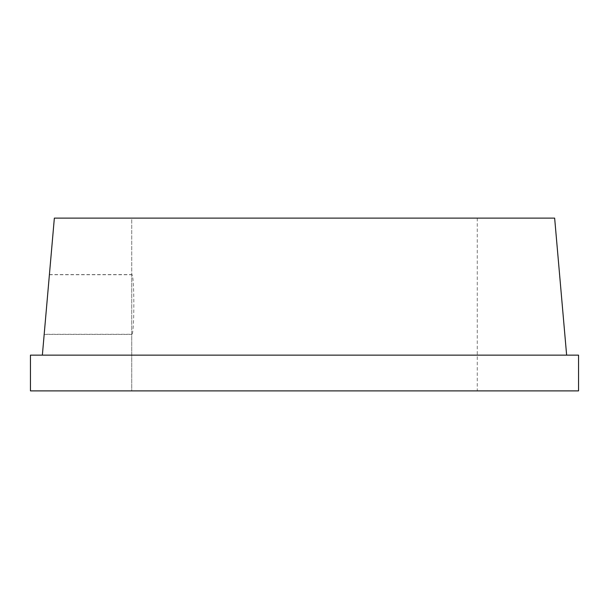 <?xml version="1.0" encoding="UTF-8"?>
<svg xmlns="http://www.w3.org/2000/svg" width="609" height="609" viewBox="0 0 609 609"><rect width="100%" height="100%" fill="white"/><g stroke="black" fill="none" stroke-linecap="round" stroke-linejoin="round"><path stroke-width="0.46" stroke-dasharray="3.04 2.28" d="M304.5 390.887L477.273 390.887L131.727 390.887L131.727 334.41C134.536 336.046 134.543 272.954 131.727 274.59L131.727 218.113L477.273 218.113L54.353 218.113L131.727 218.113L131.727 390.887L304.5 390.887M30.45 355.138L566.636 355.138L30.45 355.138L30.45 390.887L30.45 355.138L578.55 355.138L578.55 390.887L30.45 390.887L30.45 355.138M42.364 355.138L54.353 218.113L42.364 355.138L54.353 218.113L554.647 218.113L566.636 355.138M131.727 390.887L30.45 390.887L131.727 390.887M49.405 274.712L131.727 274.712L131.727 334.288L44.191 334.288M44.175 334.41L131.727 334.41M49.413 274.59L131.727 274.59M477.273 218.113L477.273 390.887"/><path stroke-width="0.91" d="M30.45 355.138L578.55 355.138L578.55 390.887L30.45 390.887L30.45 355.138M566.636 355.138L554.647 218.113L54.353 218.113L42.364 355.138"/></g></svg>
